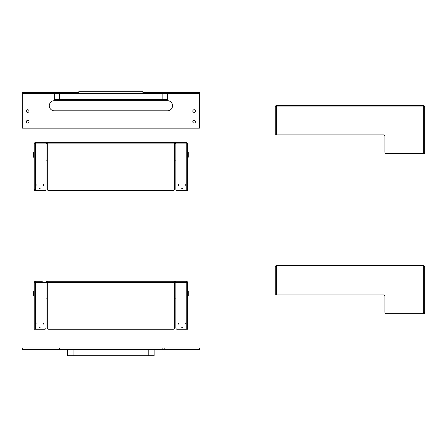 <?xml version="1.0" encoding="UTF-8"?>
<svg xmlns="http://www.w3.org/2000/svg" width="447" height="447" viewBox="0 0 447 447"><rect width="100%" height="100%" fill="white"/><g stroke="black" fill="none" stroke-linecap="round" stroke-linejoin="round"><path stroke-width="0.67" d="M68.413 349.543L22.35 349.543L22.35 347.945L199.479 347.945L199.479 349.543L68.413 349.543M57.026 349.543L57.026 347.945M59.697 349.543L59.697 347.945M162.132 349.543L162.132 347.945M164.798 349.543L164.798 347.945M154.126 349.543L154.126 355.678L67.698 355.678L67.698 349.543M164.267 93.457L164.267 92.389L199.479 92.389L199.479 128.133L22.35 128.133L22.35 92.389L53.83 92.389L53.83 93.457L22.35 93.457M26.351 121.729A1.335 1.335 0 0 0 28.351 122.886A1.335 1.335 0 0 0 28.351 120.578A1.335 1.335 0 0 0 26.351 121.729M192.808 111.063A1.335 1.335 0 0 0 194.808 112.219A1.335 1.335 0 0 0 194.808 109.906A1.335 1.335 0 0 0 192.808 111.063M26.351 111.063A1.335 1.335 0 0 0 28.351 112.219A1.335 1.335 0 0 0 28.351 109.906A1.335 1.335 0 0 0 26.351 111.063M192.808 121.729A1.335 1.335 0 0 0 194.808 122.886A1.335 1.335 0 0 0 194.808 120.578A1.335 1.335 0 0 0 192.808 121.729M167.469 110.795A5.068 5.068 0 0 0 172.536 105.727A5.068 5.068 0 0 0 167.469 100.659L54.361 100.659A5.068 5.068 0 0 0 49.293 105.727A5.068 5.068 0 0 0 54.361 110.795L167.469 110.795M199.479 93.457L53.83 93.457M167.469 93.457L167.469 99.592L54.361 99.592L54.361 93.457M167.999 92.389L167.999 93.457M53.83 92.389L57.562 92.389L57.562 93.457M164.267 92.389L142.923 92.389L142.923 91.322L78.901 91.322L78.901 92.389L57.562 92.389M34.246 291.126L33.553 291.126L33.553 295.925L34.246 295.925M187.578 291.126L188.271 291.126L188.271 295.925L187.578 295.925M178.454 324.092L178.454 323.242A3.682 3.682 0 0 0 178.454 324.092M185.768 323.242L185.768 324.092A3.682 3.682 0 0 0 185.768 323.242M47.321 281.252L174.509 281.252L174.509 282.588L45.985 282.588L45.985 327.936A1.335 1.335 0 0 1 44.65 329.271L34.246 329.271L34.246 282.588L45.985 282.588L45.985 281.252L47.321 281.252L47.321 327.936A1.335 1.335 0 0 0 48.65 329.271L173.173 329.271A1.335 1.335 0 0 0 174.509 327.936L174.509 282.588L175.844 282.588L175.844 327.936A1.335 1.335 0 0 0 177.174 329.271L186.248 329.271L186.248 281.252L175.844 281.252L175.844 282.588L187.578 282.588L187.578 329.271L186.248 329.271M182.538 327.327L181.683 327.327A3.682 3.682 0 0 0 182.538 327.327M36.056 324.092L36.056 323.242A3.682 3.682 0 0 0 36.056 324.092M43.376 323.242L43.376 324.092A3.682 3.682 0 0 0 43.376 323.242M40.141 327.327L39.291 327.327A3.682 3.682 0 0 0 40.141 327.327M47.321 281.917L45.985 281.917M174.509 281.252L175.844 281.252M175.844 281.917L174.509 281.917M35.581 329.271L35.581 281.252A1.335 1.335 0 0 0 34.246 282.588A1.335 1.335 0 0 1 35.581 281.252L42.359 281.252M187.578 282.588A1.335 1.335 0 0 0 186.248 281.252A1.335 1.335 0 0 1 187.578 282.588M45.985 298.859L47.321 298.859M174.509 298.859L175.844 298.859M34.246 152.41L33.553 152.41L33.553 157.21L34.246 157.21M187.578 152.41L188.271 152.41L188.271 157.21L187.578 157.21M178.454 185.382L178.454 184.527A3.682 3.682 0 0 0 178.454 185.382M185.768 184.527L185.768 185.382A3.682 3.682 0 0 0 185.768 184.527M47.321 142.537L174.509 142.537L174.509 143.873L45.985 143.873L45.985 189.221A1.335 1.335 0 0 1 44.65 190.556L34.246 190.556L34.246 143.873L45.985 143.873L45.985 142.537L47.321 142.537L47.321 189.221A1.335 1.335 0 0 0 48.65 190.556L173.173 190.556A1.335 1.335 0 0 0 174.509 189.221L174.509 143.873L175.844 143.873L175.844 189.221A1.335 1.335 0 0 0 177.174 190.556L186.248 190.556L186.248 142.537L175.844 142.537L175.844 143.873L187.578 143.873L187.578 190.556L186.248 190.556M182.538 188.612L181.683 188.612A3.682 3.682 0 0 0 182.538 188.612M36.056 185.382L36.056 184.527A3.682 3.682 0 0 0 36.056 185.382M43.376 184.527L43.376 185.382A3.682 3.682 0 0 0 43.376 184.527M40.141 188.612L39.291 188.612A3.682 3.682 0 0 0 40.141 188.612M34.916 189.221L34.916 190.556M47.321 143.208L45.985 143.208M174.509 142.537L179.47 142.537M175.844 143.208L174.509 143.208M180.806 142.537L186.248 142.537A1.335 1.335 0 0 1 187.578 143.873A1.335 1.335 0 0 0 186.248 142.537M45.985 142.537L35.581 142.537A1.335 1.335 0 0 0 34.246 143.873A1.335 1.335 0 0 1 35.581 142.537L35.581 190.556M45.985 160.143L47.321 160.143M174.509 160.143L175.844 160.143M275.268 266.954L276.598 266.954L276.598 265.619A1.335 1.335 0 0 0 275.268 266.954L275.268 294.964L383.571 294.964A1.335 1.335 0 0 1 384.901 296.3L384.901 312.302A1.335 1.335 0 0 0 386.236 313.638L424.65 313.638L424.65 266.954A1.335 1.335 0 0 0 423.315 265.619L423.315 266.954L424.65 266.954M276.598 265.619L423.315 265.619M383.571 294.964A1.335 1.335 0 0 1 384.901 296.3L384.901 312.302M423.985 312.302L423.985 313.638M424.65 313.638L424.65 312.302M275.268 106.9L276.598 106.9L276.598 105.565A1.335 1.335 0 0 0 275.268 106.9L275.268 134.91L383.571 134.91A1.335 1.335 0 0 1 384.901 136.246L384.901 152.248A1.335 1.335 0 0 0 386.236 153.584L424.65 153.584L424.65 106.9A1.335 1.335 0 0 0 423.315 105.565L423.315 106.9L424.65 106.9M276.598 105.565L423.315 105.565M383.571 134.91A1.335 1.335 0 0 1 384.901 136.246L384.901 152.248M73.034 349.543L73.034 355.678M148.795 349.543L148.795 355.678M162.132 93.457L162.132 99.592M59.697 93.457L59.697 99.592M423.315 313.638L423.315 266.954L276.598 266.954L276.598 294.964M423.315 153.584L423.315 106.9L276.598 106.9L276.598 134.91"/></g></svg>
